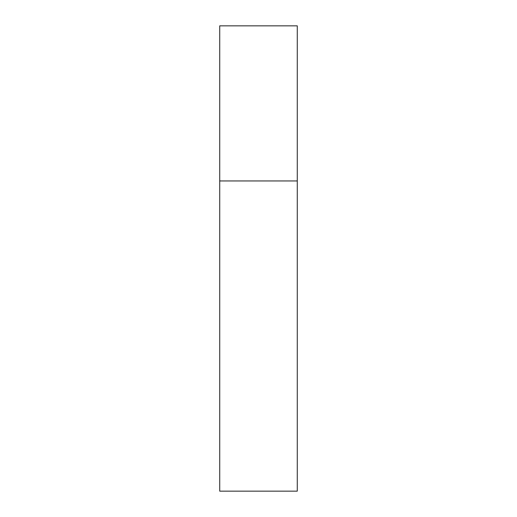 <?xml version="1.0" encoding="UTF-8"?>
<svg xmlns="http://www.w3.org/2000/svg" width="517" height="517" viewBox="0 0 517 517"><rect width="100%" height="100%" fill="white"/><g stroke="black" fill="none" stroke-linecap="round" stroke-linejoin="round"><path stroke-width="0.39" stroke-dasharray="2.58 1.94" d="M297.275 180.95L219.725 180.95L297.275 180.95M297.275 25.85L219.725 25.85M219.725 491.15L297.275 491.15"/><path stroke-width="0.78" d="M219.725 180.95L297.275 180.95L297.275 25.85L219.725 25.85L219.725 491.15L297.275 491.15L297.275 180.95L219.725 180.95"/></g></svg>
